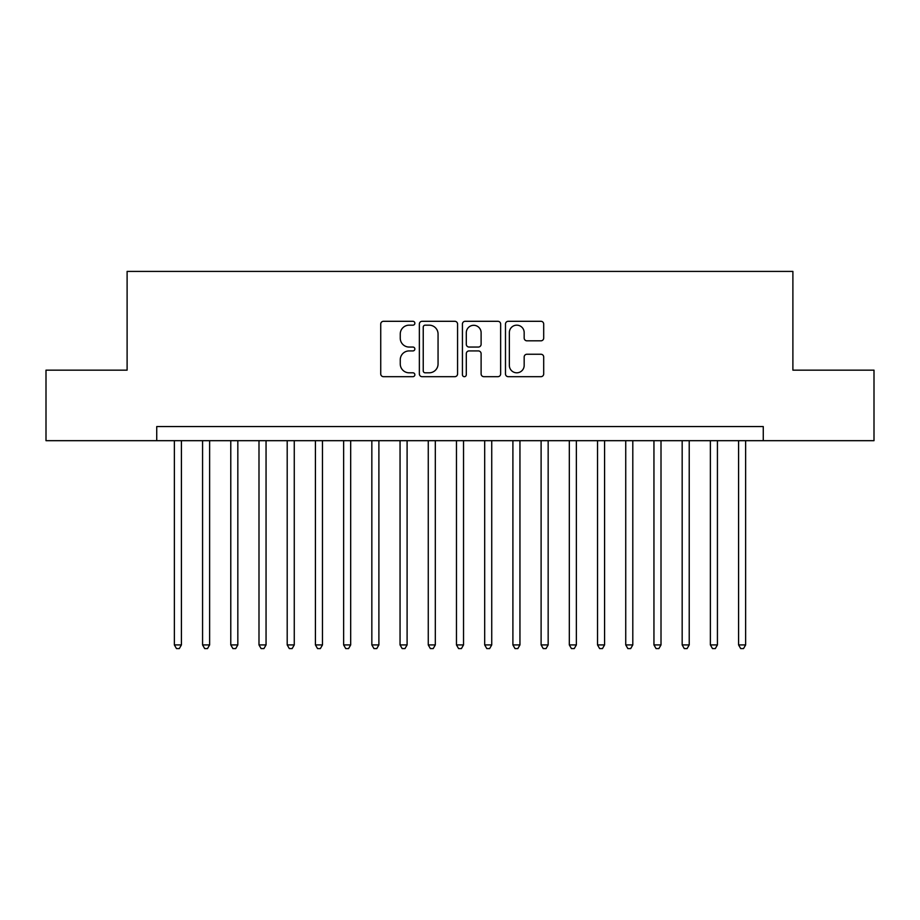 <?xml version="1.0" encoding="UTF-8"?>
<svg xmlns="http://www.w3.org/2000/svg" width="920" height="920" viewBox="0 0 920 920"><rect width="100%" height="100%" fill="white"/><g stroke="black" fill="none" stroke-linecap="round" stroke-linejoin="round"><path stroke-width="1.38" d="M414.862 323.23A1.943 1.943 0 0 0 412.93 321.298L383.502 321.298A2.772 2.772 0 0 0 380.73 324.07L380.73 373.911A2.772 2.772 0 0 0 383.502 376.683L412.93 376.683A1.943 1.943 0 0 0 414.862 374.739A1.943 1.943 0 0 0 412.93 372.807L409.112 372.807A8.866 8.866 0 0 1 400.257 363.94L400.257 359.789A8.866 8.866 0 0 1 409.112 350.922L412.93 350.922A1.943 1.943 0 0 0 414.862 348.99A1.943 1.943 0 0 0 412.93 347.047L409.112 347.047A8.866 8.866 0 0 1 400.257 338.192L400.257 334.041A8.866 8.866 0 0 1 409.112 325.174L412.93 325.174A1.943 1.943 0 0 0 414.862 323.23M540.925 340.825A2.772 2.772 0 0 0 543.697 338.054L543.697 324.07A2.772 2.772 0 0 0 540.925 321.298L508.254 321.298A2.772 2.772 0 0 0 505.482 324.07L505.482 373.911A2.772 2.772 0 0 0 508.254 376.683L540.925 376.683A2.772 2.772 0 0 0 543.697 373.911L543.697 357.017A2.772 2.772 0 0 0 540.925 354.246L526.941 354.246A2.772 2.772 0 0 0 524.17 357.017L524.17 365.401A7.406 7.406 0 0 1 516.764 372.807A7.406 7.406 0 0 1 509.358 365.401L509.358 332.58A7.406 7.406 0 0 1 516.764 325.174A7.406 7.406 0 0 1 524.17 332.58L524.17 338.054A2.772 2.772 0 0 0 526.941 340.825L540.925 340.825M156.733 440.68L46 440.68L46 370.15L127.109 370.15L127.109 271.411L792.89 271.411L792.89 370.15L874 370.15L874 440.68L763.266 440.68L763.266 426.569L156.733 426.569L156.733 440.68L763.266 440.68M457.573 324.07A2.772 2.772 0 0 0 454.813 321.298L422.13 321.298A2.772 2.772 0 0 0 419.359 324.07L419.359 373.911A2.772 2.772 0 0 0 422.13 376.683L454.813 376.683A2.772 2.772 0 0 0 457.573 373.911L457.573 324.07M465.186 321.298L497.869 321.298A2.772 2.772 0 0 1 500.641 324.07L500.641 373.911A2.772 2.772 0 0 1 497.869 376.683L483.885 376.683A2.772 2.772 0 0 1 481.114 373.911L481.114 353.694A2.772 2.772 0 0 0 478.342 350.922L469.073 350.922A2.772 2.772 0 0 0 466.302 353.694L466.302 374.739A1.943 1.943 0 0 1 464.358 376.683A1.943 1.943 0 0 1 462.426 374.739L462.426 324.07A2.772 2.772 0 0 1 465.186 321.298M425.178 325.174A1.943 1.943 0 0 0 423.234 327.117L423.234 370.863A1.943 1.943 0 0 0 425.178 372.807L429.191 372.807A8.866 8.866 0 0 0 438.058 363.94L438.058 334.041A8.866 8.866 0 0 0 429.191 325.174L425.178 325.174M481.114 332.718A7.406 7.406 0 0 0 473.708 325.312A7.406 7.406 0 0 0 466.302 332.718L466.302 344.275A2.772 2.772 0 0 0 469.073 347.047L478.342 347.047A2.772 2.772 0 0 0 481.114 344.275L481.114 332.718M174.363 440.68L174.363 644.92L181.412 644.92L181.412 440.68M181.412 644.92L179.296 648.588L176.479 648.588L174.363 644.92M202.572 440.68L202.572 644.92L209.622 644.92L209.622 440.68M209.622 644.92L207.506 648.588L204.689 648.588L202.572 644.92M230.782 440.68L230.782 644.92L237.831 644.92L237.831 440.68M237.831 644.92L235.715 648.588L232.898 648.588L230.782 644.92M258.991 440.68L258.991 644.92L266.052 644.92L266.052 440.68M266.052 644.92L263.936 648.588L261.108 648.588L258.991 644.92M287.201 440.68L287.201 644.92L294.262 644.92L294.262 440.68M294.262 644.92L292.146 648.588L289.317 648.588L287.201 644.92M315.422 440.68L315.422 644.92L322.471 644.92L322.471 440.68M322.471 644.92L320.355 648.588L317.538 648.588L315.422 644.92M343.631 440.68L343.631 644.92L350.681 644.92L350.681 440.68M350.681 644.92L348.565 648.588L345.747 648.588L343.631 644.92M371.841 440.68L371.841 644.92L378.89 644.92L378.89 440.68M378.89 644.92L376.774 648.588L373.957 648.588L371.841 644.92M400.05 440.68L400.05 644.92L407.1 644.92L407.1 440.68M407.1 644.92L404.984 648.588L402.166 648.588L400.05 644.92M428.26 440.68L428.26 644.92L435.309 644.92L435.309 440.68M435.309 644.92L433.205 648.588L430.376 648.588L428.26 644.92M456.469 440.68L456.469 644.92L463.53 644.92L463.53 440.68M463.53 644.92L461.414 648.588L458.585 648.588L456.469 644.92M484.69 440.68L484.69 644.92L491.74 644.92L491.74 440.68M491.74 644.92L489.624 648.588L486.795 648.588L484.69 644.92M512.9 440.68L512.9 644.92L519.949 644.92L519.949 440.68M519.949 644.92L517.833 648.588L515.016 648.588L512.9 644.92M541.109 440.68L541.109 644.92L548.159 644.92L548.159 440.68M548.159 644.92L546.043 648.588L543.226 648.588L541.109 644.92M569.319 440.68L569.319 644.92L576.368 644.92L576.368 440.68M576.368 644.92L574.252 648.588L571.435 648.588L569.319 644.92M597.529 440.68L597.529 644.92L604.578 644.92L604.578 440.68M604.578 644.92L602.462 648.588L599.644 648.588L597.529 644.92M625.738 440.68L625.738 644.92L632.799 644.92L632.799 440.68M632.799 644.92L630.683 648.588L627.854 648.588L625.738 644.92M653.947 440.68L653.947 644.92L661.008 644.92L661.008 440.68M661.008 644.92L658.893 648.588L656.063 648.588L653.947 644.92M682.168 440.68L682.168 644.92L689.218 644.92L689.218 440.68M689.218 644.92L687.102 648.588L684.284 648.588L682.168 644.92M710.378 440.68L710.378 644.92L717.428 644.92L717.428 440.68M717.428 644.92L715.311 648.588L712.494 648.588L710.378 644.92M738.587 440.68L738.587 644.92L745.637 644.92L745.637 440.68M745.637 644.92L743.521 648.588L740.703 648.588L738.587 644.92"/></g></svg>
